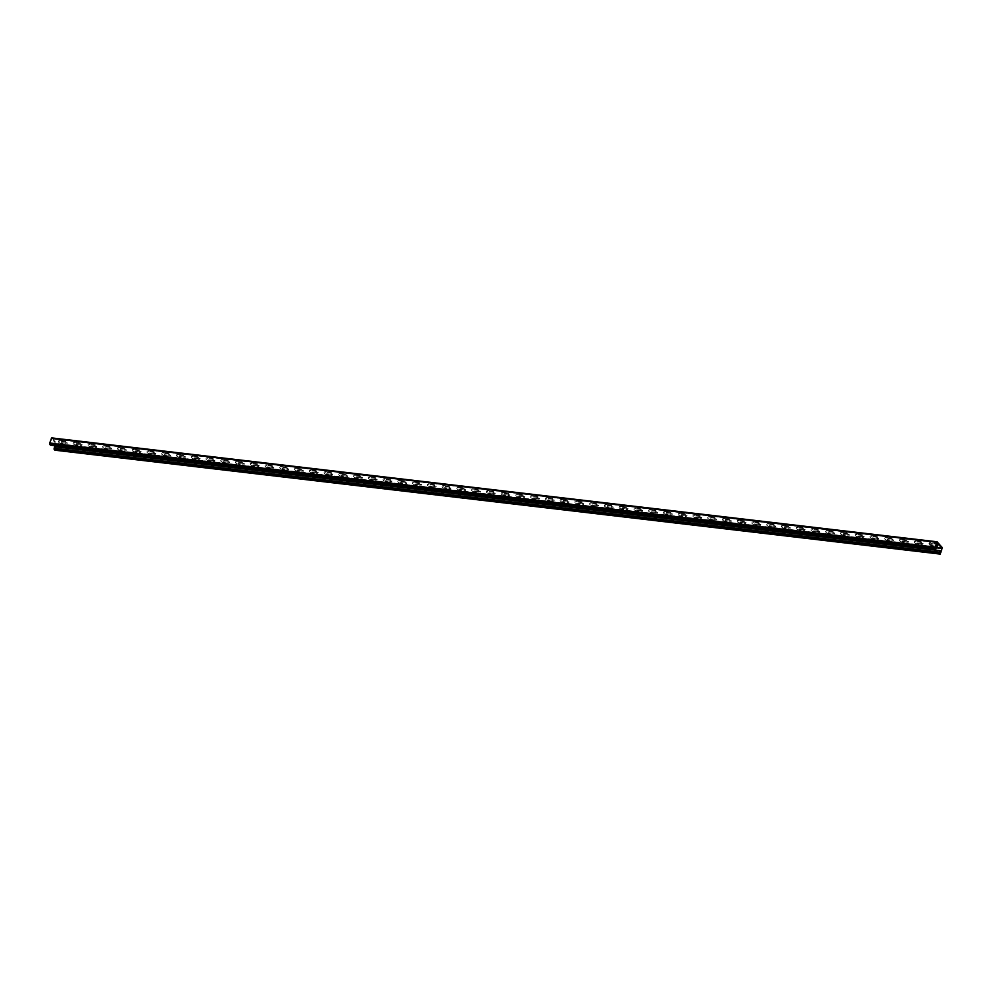 <?xml version="1.0" encoding="UTF-8"?>
<svg xmlns="http://www.w3.org/2000/svg" width="992" height="992" viewBox="0 0 992 992"><rect width="100%" height="100%" fill="white"/><g stroke="black" fill="none" stroke-linecap="round" stroke-linejoin="round"><path stroke-width="0.74" stroke-dasharray="4.96 3.72" d="M64.096 441.018L59.966 440.535A2.406 0.843 -160.7 0 0 58.677 440.845A2.406 0.843 -160.7 0 0 59.607 441.961A2.406 0.843 -160.7 0 0 61.913 442.742L66.055 443.226A2.406 0.843 -160.7 0 0 67.344 442.916A2.406 0.843 -160.7 0 0 66.414 441.8A2.406 0.843 -160.7 0 0 64.096 441.018L63.835 441.775L59.706 441.291A2.406 0.843 -160.7 0 0 58.416 441.601A2.406 0.843 -160.7 0 0 59.334 442.717A2.406 0.843 -160.7 0 0 61.653 443.498L65.782 443.982A2.406 0.843 -160.7 0 0 67.072 443.672A2.406 0.843 -160.7 0 0 66.154 442.556A2.406 0.843 -160.7 0 0 63.835 441.775M78.852 442.754L74.722 442.271A2.406 0.843 -160.7 0 0 73.433 442.581A2.406 0.843 -160.7 0 0 74.363 443.684A2.406 0.843 -160.7 0 0 76.669 444.466L80.798 444.962A2.406 0.843 -160.7 0 0 82.1 444.652A2.406 0.843 -160.7 0 0 81.17 443.536A2.406 0.843 -160.7 0 0 78.852 442.754L78.591 443.511L74.462 443.027A2.406 0.843 -160.7 0 0 73.172 443.337A2.406 0.843 -160.7 0 0 74.09 444.441A2.406 0.843 -160.7 0 0 76.409 445.234L80.538 445.718A2.406 0.843 -160.7 0 0 81.828 445.408A2.406 0.843 -160.7 0 0 80.91 444.292A2.406 0.843 -160.7 0 0 78.591 443.511M93.608 444.478L89.478 443.994A2.406 0.843 -160.7 0 0 88.189 444.304A2.406 0.843 -160.7 0 0 89.119 445.42A2.406 0.843 -160.7 0 0 91.425 446.202L95.554 446.685A2.406 0.843 -160.7 0 0 96.856 446.375A2.406 0.843 -160.7 0 0 95.926 445.272A2.406 0.843 -160.7 0 0 93.608 444.478L93.347 445.247L89.218 444.751A2.406 0.843 -160.7 0 0 87.916 445.061A2.406 0.843 -160.7 0 0 88.846 446.177A2.406 0.843 -160.7 0 0 91.165 446.958L95.294 447.442A2.406 0.843 -160.7 0 0 96.584 447.132A2.406 0.843 -160.7 0 0 95.654 446.028A2.406 0.843 -160.7 0 0 93.347 445.247M108.364 446.214L104.234 445.73A2.406 0.843 -160.7 0 0 102.945 446.04A2.406 0.843 -160.7 0 0 103.875 447.156A2.406 0.843 -160.7 0 0 106.181 447.938L110.31 448.421A2.406 0.843 -160.7 0 0 111.612 448.111A2.406 0.843 -160.7 0 0 110.682 446.995A2.406 0.843 -160.7 0 0 108.364 446.214L108.103 446.97L103.974 446.487A2.406 0.843 -160.7 0 0 102.672 446.797A2.406 0.843 -160.7 0 0 103.602 447.913A2.406 0.843 -160.7 0 0 105.921 448.694L110.05 449.178A2.406 0.843 -160.7 0 0 111.34 448.868A2.406 0.843 -160.7 0 0 110.41 447.752A2.406 0.843 -160.7 0 0 108.103 446.97M123.12 447.95L118.99 447.466A2.406 0.843 -160.7 0 0 117.701 447.764A2.406 0.843 -160.7 0 0 118.631 448.88A2.406 0.843 -160.7 0 0 120.937 449.661L125.066 450.145A2.406 0.843 -160.7 0 0 126.368 449.847A2.406 0.843 -160.7 0 0 125.438 448.731A2.406 0.843 -160.7 0 0 123.12 447.95L122.859 448.706L118.73 448.223A2.406 0.843 -160.7 0 0 117.428 448.533A2.406 0.843 -160.7 0 0 118.358 449.636A2.406 0.843 -160.7 0 0 120.677 450.418L124.806 450.914A2.406 0.843 -160.7 0 0 126.096 450.604A2.406 0.843 -160.7 0 0 125.166 449.488A2.406 0.843 -160.7 0 0 122.859 448.706M137.876 449.674L133.746 449.19A2.406 0.843 -160.7 0 0 132.457 449.5A2.406 0.843 -160.7 0 0 133.387 450.616A2.406 0.843 -160.7 0 0 135.693 451.397L139.822 451.881A2.406 0.843 -160.7 0 0 141.124 451.571A2.406 0.843 -160.7 0 0 140.194 450.455A2.406 0.843 -160.7 0 0 137.876 449.674L137.615 450.43L133.486 449.946A2.406 0.843 -160.7 0 0 132.184 450.256A2.406 0.843 -160.7 0 0 133.114 451.372A2.406 0.843 -160.7 0 0 135.433 452.154L139.562 452.637A2.406 0.843 -160.7 0 0 140.852 452.327A2.406 0.843 -160.7 0 0 139.922 451.224A2.406 0.843 -160.7 0 0 137.615 450.43M152.632 451.41L148.502 450.926A2.406 0.843 -160.7 0 0 147.213 451.236A2.406 0.843 -160.7 0 0 148.13 452.34A2.406 0.843 -160.7 0 0 150.449 453.133L154.578 453.617A2.406 0.843 -160.7 0 0 155.868 453.307A2.406 0.843 -160.7 0 0 154.95 452.191A2.406 0.843 -160.7 0 0 152.632 451.41L152.371 452.166L148.242 451.682A2.406 0.843 -160.7 0 0 146.94 451.992A2.406 0.843 -160.7 0 0 147.87 453.108A2.406 0.843 -160.7 0 0 150.189 453.89L154.318 454.373A2.406 0.843 -160.7 0 0 155.608 454.063A2.406 0.843 -160.7 0 0 154.678 452.947A2.406 0.843 -160.7 0 0 152.371 452.166M167.388 453.146L163.258 452.662A2.406 0.843 -160.7 0 0 161.969 452.96A2.406 0.843 -160.7 0 0 162.886 454.076A2.406 0.843 -160.7 0 0 165.205 454.857L169.334 455.34A2.406 0.843 -160.7 0 0 170.624 455.043A2.406 0.843 -160.7 0 0 169.706 453.927A2.406 0.843 -160.7 0 0 167.388 453.146L167.127 453.902L162.986 453.418A2.406 0.843 -160.7 0 0 161.696 453.716A2.406 0.843 -160.7 0 0 162.626 454.832A2.406 0.843 -160.7 0 0 164.945 455.613L169.074 456.097A2.406 0.843 -160.7 0 0 170.364 455.799A2.406 0.843 -160.7 0 0 169.434 454.683A2.406 0.843 -160.7 0 0 167.127 453.902M182.144 454.869L178.014 454.386A2.406 0.843 -160.7 0 0 176.725 454.696A2.406 0.843 -160.7 0 0 177.642 455.812A2.406 0.843 -160.7 0 0 179.961 456.593L184.09 457.076A2.406 0.843 -160.7 0 0 185.38 456.766A2.406 0.843 -160.7 0 0 184.462 455.65A2.406 0.843 -160.7 0 0 182.144 454.869L181.883 455.626L177.742 455.142A2.406 0.843 -160.7 0 0 176.452 455.452A2.406 0.843 -160.7 0 0 177.382 456.568A2.406 0.843 -160.7 0 0 179.701 457.349L183.83 457.833A2.406 0.843 -160.7 0 0 185.12 457.523A2.406 0.843 -160.7 0 0 184.19 456.407A2.406 0.843 -160.7 0 0 181.883 455.626M196.9 456.605L192.77 456.122A2.406 0.843 -160.7 0 0 191.481 456.432A2.406 0.843 -160.7 0 0 192.398 457.535A2.406 0.843 -160.7 0 0 194.717 458.329L198.846 458.812A2.406 0.843 -160.7 0 0 200.136 458.502A2.406 0.843 -160.7 0 0 199.218 457.386A2.406 0.843 -160.7 0 0 196.9 456.605L196.639 457.362L192.498 456.878A2.406 0.843 -160.7 0 0 191.208 457.188A2.406 0.843 -160.7 0 0 192.138 458.292A2.406 0.843 -160.7 0 0 194.457 459.085L198.586 459.569A2.406 0.843 -160.7 0 0 199.876 459.259A2.406 0.843 -160.7 0 0 198.946 458.143A2.406 0.843 -160.7 0 0 196.639 457.362M211.656 458.341L207.526 457.845A2.406 0.843 -160.7 0 0 206.237 458.155A2.406 0.843 -160.7 0 0 207.154 459.271A2.406 0.843 -160.7 0 0 209.473 460.052L213.602 460.536A2.406 0.843 -160.7 0 0 214.892 460.226A2.406 0.843 -160.7 0 0 213.974 459.122A2.406 0.843 -160.7 0 0 211.656 458.341L211.395 459.098L207.254 458.614A2.406 0.843 -160.7 0 0 205.964 458.912A2.406 0.843 -160.7 0 0 206.894 460.028A2.406 0.843 -160.7 0 0 209.213 460.809L213.342 461.292A2.406 0.843 -160.7 0 0 214.632 460.982A2.406 0.843 -160.7 0 0 213.702 459.879A2.406 0.843 -160.7 0 0 211.395 459.098M226.412 460.065L222.282 459.581A2.406 0.843 -160.7 0 0 220.98 459.891A2.406 0.843 -160.7 0 0 221.91 461.007A2.406 0.843 -160.7 0 0 224.229 461.788L228.358 462.272A2.406 0.843 -160.7 0 0 229.648 461.962A2.406 0.843 -160.7 0 0 228.718 460.846A2.406 0.843 -160.7 0 0 226.412 460.065L226.139 460.821L222.01 460.338A2.406 0.843 -160.7 0 0 220.72 460.648A2.406 0.843 -160.7 0 0 221.65 461.764A2.406 0.843 -160.7 0 0 223.956 462.545L228.098 463.028A2.406 0.843 -160.7 0 0 229.388 462.718A2.406 0.843 -160.7 0 0 228.458 461.602A2.406 0.843 -160.7 0 0 226.139 460.821M241.168 461.801L237.038 461.317A2.406 0.843 -160.7 0 0 235.736 461.627A2.406 0.843 -160.7 0 0 236.666 462.731A2.406 0.843 -160.7 0 0 238.985 463.512L243.114 464.008A2.406 0.843 -160.7 0 0 244.404 463.698A2.406 0.843 -160.7 0 0 243.474 462.582A2.406 0.843 -160.7 0 0 241.168 461.801L240.895 462.557L236.766 462.074A2.406 0.843 -160.7 0 0 235.476 462.384A2.406 0.843 -160.7 0 0 236.406 463.487A2.406 0.843 -160.7 0 0 238.712 464.268L242.854 464.764A2.406 0.843 -160.7 0 0 244.144 464.454A2.406 0.843 -160.7 0 0 243.214 463.338A2.406 0.843 -160.7 0 0 240.895 462.557M255.924 463.524L251.794 463.041A2.406 0.843 -160.7 0 0 250.492 463.351A2.406 0.843 -160.7 0 0 251.422 464.467A2.406 0.843 -160.7 0 0 253.741 465.248L257.87 465.732A2.406 0.843 -160.7 0 0 259.16 465.422A2.406 0.843 -160.7 0 0 258.23 464.318A2.406 0.843 -160.7 0 0 255.924 463.524L255.651 464.293L251.522 463.797A2.406 0.843 -160.7 0 0 250.232 464.107A2.406 0.843 -160.7 0 0 251.162 465.223A2.406 0.843 -160.7 0 0 253.468 466.004L257.61 466.488A2.406 0.843 -160.7 0 0 258.9 466.178A2.406 0.843 -160.7 0 0 257.97 465.074A2.406 0.843 -160.7 0 0 255.651 464.293M270.68 465.26L266.55 464.777A2.406 0.843 -160.7 0 0 265.248 465.087A2.406 0.843 -160.7 0 0 266.178 466.203A2.406 0.843 -160.7 0 0 268.497 466.984L272.626 467.468A2.406 0.843 -160.7 0 0 273.916 467.158A2.406 0.843 -160.7 0 0 272.986 466.042A2.406 0.843 -160.7 0 0 270.68 465.26L270.407 466.017L266.278 465.533A2.406 0.843 -160.7 0 0 264.988 465.843A2.406 0.843 -160.7 0 0 265.918 466.959A2.406 0.843 -160.7 0 0 268.224 467.74L272.366 468.224A2.406 0.843 -160.7 0 0 273.656 467.914A2.406 0.843 -160.7 0 0 272.726 466.798A2.406 0.843 -160.7 0 0 270.407 466.017M285.436 466.996L281.306 466.513A2.406 0.843 -160.7 0 0 280.004 466.81A2.406 0.843 -160.7 0 0 280.934 467.926A2.406 0.843 -160.7 0 0 283.253 468.708L287.382 469.191A2.406 0.843 -160.7 0 0 288.672 468.894A2.406 0.843 -160.7 0 0 287.742 467.778A2.406 0.843 -160.7 0 0 285.436 466.996L285.163 467.753L281.034 467.269A2.406 0.843 -160.7 0 0 279.744 467.579A2.406 0.843 -160.7 0 0 280.674 468.683A2.406 0.843 -160.7 0 0 282.98 469.464L287.11 469.948A2.406 0.843 -160.7 0 0 288.412 469.65A2.406 0.843 -160.7 0 0 287.482 468.534A2.406 0.843 -160.7 0 0 285.163 467.753M300.192 468.72L296.05 468.236A2.406 0.843 -160.7 0 0 294.76 468.546A2.406 0.843 -160.7 0 0 295.69 469.662A2.406 0.843 -160.7 0 0 298.009 470.444L302.138 470.927A2.406 0.843 -160.7 0 0 303.428 470.617A2.406 0.843 -160.7 0 0 302.498 469.501A2.406 0.843 -160.7 0 0 300.192 468.72L299.919 469.476L295.79 468.993A2.406 0.843 -160.7 0 0 294.5 469.303A2.406 0.843 -160.7 0 0 295.43 470.419A2.406 0.843 -160.7 0 0 297.736 471.2L301.866 471.684A2.406 0.843 -160.7 0 0 303.168 471.374A2.406 0.843 -160.7 0 0 302.238 470.27A2.406 0.843 -160.7 0 0 299.919 469.476M314.948 470.456L310.806 469.972A2.406 0.843 -160.7 0 0 309.516 470.282A2.406 0.843 -160.7 0 0 310.446 471.386A2.406 0.843 -160.7 0 0 312.765 472.18L316.894 472.663A2.406 0.843 -160.7 0 0 318.184 472.353A2.406 0.843 -160.7 0 0 317.254 471.237A2.406 0.843 -160.7 0 0 314.948 470.456L314.675 471.212L310.546 470.729A2.406 0.843 -160.7 0 0 309.256 471.039A2.406 0.843 -160.7 0 0 310.186 472.155A2.406 0.843 -160.7 0 0 312.492 472.936L316.622 473.42A2.406 0.843 -160.7 0 0 317.924 473.11A2.406 0.843 -160.7 0 0 316.994 471.994A2.406 0.843 -160.7 0 0 314.675 471.212M329.704 472.192L325.562 471.708A2.406 0.843 -160.7 0 0 324.272 472.006A2.406 0.843 -160.7 0 0 325.202 473.122A2.406 0.843 -160.7 0 0 327.521 473.903L331.65 474.387A2.406 0.843 -160.7 0 0 332.94 474.077A2.406 0.843 -160.7 0 0 332.01 472.973A2.406 0.843 -160.7 0 0 329.704 472.192L329.431 472.948L325.302 472.465A2.406 0.843 -160.7 0 0 324.012 472.762A2.406 0.843 -160.7 0 0 324.942 473.878A2.406 0.843 -160.7 0 0 327.248 474.66L331.378 475.143A2.406 0.843 -160.7 0 0 332.68 474.846A2.406 0.843 -160.7 0 0 331.75 473.73A2.406 0.843 -160.7 0 0 329.431 472.948M344.46 473.916L340.318 473.432A2.406 0.843 -160.7 0 0 339.028 473.742A2.406 0.843 -160.7 0 0 339.958 474.858A2.406 0.843 -160.7 0 0 342.265 475.639L346.406 476.123A2.406 0.843 -160.7 0 0 347.696 475.813A2.406 0.843 -160.7 0 0 346.766 474.697A2.406 0.843 -160.7 0 0 344.46 473.916L344.187 474.672L340.058 474.188A2.406 0.843 -160.7 0 0 338.768 474.498A2.406 0.843 -160.7 0 0 339.698 475.614A2.406 0.843 -160.7 0 0 342.004 476.396L346.134 476.879A2.406 0.843 -160.7 0 0 347.436 476.569A2.406 0.843 -160.7 0 0 346.506 475.453A2.406 0.843 -160.7 0 0 344.187 474.672M359.203 475.652L355.074 475.168A2.406 0.843 -160.7 0 0 353.784 475.478A2.406 0.843 -160.7 0 0 354.714 476.582A2.406 0.843 -160.7 0 0 357.021 477.363L361.162 477.859A2.406 0.843 -160.7 0 0 362.452 477.549A2.406 0.843 -160.7 0 0 361.522 476.433A2.406 0.843 -160.7 0 0 359.203 475.652L358.943 476.408L354.814 475.924A2.406 0.843 -160.7 0 0 353.524 476.234A2.406 0.843 -160.7 0 0 354.442 477.338A2.406 0.843 -160.7 0 0 356.76 478.132L360.89 478.615A2.406 0.843 -160.7 0 0 362.179 478.305A2.406 0.843 -160.7 0 0 361.262 477.189A2.406 0.843 -160.7 0 0 358.943 476.408M373.959 477.388L369.83 476.892A2.406 0.843 -160.7 0 0 368.54 477.202A2.406 0.843 -160.7 0 0 369.47 478.318A2.406 0.843 -160.7 0 0 371.777 479.099L375.918 479.582A2.406 0.843 -160.7 0 0 377.208 479.272A2.406 0.843 -160.7 0 0 376.278 478.169A2.406 0.843 -160.7 0 0 373.959 477.388L373.699 478.144L369.57 477.648A2.406 0.843 -160.7 0 0 368.28 477.958A2.406 0.843 -160.7 0 0 369.198 479.074A2.406 0.843 -160.7 0 0 371.516 479.855L375.646 480.339A2.406 0.843 -160.7 0 0 376.935 480.029A2.406 0.843 -160.7 0 0 376.018 478.925A2.406 0.843 -160.7 0 0 373.699 478.144M388.715 479.111L384.586 478.628A2.406 0.843 -160.7 0 0 383.296 478.938A2.406 0.843 -160.7 0 0 384.226 480.054A2.406 0.843 -160.7 0 0 386.533 480.835L390.674 481.318A2.406 0.843 -160.7 0 0 391.964 481.008A2.406 0.843 -160.7 0 0 391.034 479.892A2.406 0.843 -160.7 0 0 388.715 479.111L388.455 479.868L384.326 479.384A2.406 0.843 -160.7 0 0 383.036 479.694A2.406 0.843 -160.7 0 0 383.954 480.81A2.406 0.843 -160.7 0 0 386.272 481.591L390.402 482.075A2.406 0.843 -160.7 0 0 391.691 481.765A2.406 0.843 -160.7 0 0 390.774 480.649A2.406 0.843 -160.7 0 0 388.455 479.868M403.471 480.847L399.342 480.364A2.406 0.843 -160.7 0 0 398.052 480.674A2.406 0.843 -160.7 0 0 398.982 481.777A2.406 0.843 -160.7 0 0 401.289 482.558L405.418 483.042A2.406 0.843 -160.7 0 0 406.72 482.744A2.406 0.843 -160.7 0 0 405.79 481.628A2.406 0.843 -160.7 0 0 403.471 480.847L403.211 481.604L399.082 481.12A2.406 0.843 -160.7 0 0 397.792 481.43A2.406 0.843 -160.7 0 0 398.71 482.534A2.406 0.843 -160.7 0 0 401.028 483.315L405.158 483.811A2.406 0.843 -160.7 0 0 406.447 483.501A2.406 0.843 -160.7 0 0 405.53 482.385A2.406 0.843 -160.7 0 0 403.211 481.604M418.227 482.571L414.098 482.087A2.406 0.843 -160.7 0 0 412.808 482.397A2.406 0.843 -160.7 0 0 413.738 483.513A2.406 0.843 -160.7 0 0 416.045 484.294L420.174 484.778A2.406 0.843 -160.7 0 0 421.476 484.468A2.406 0.843 -160.7 0 0 420.546 483.364A2.406 0.843 -160.7 0 0 418.227 482.571L417.967 483.327L413.838 482.844A2.406 0.843 -160.7 0 0 412.536 483.154A2.406 0.843 -160.7 0 0 413.466 484.27A2.406 0.843 -160.7 0 0 415.784 485.051L419.914 485.534A2.406 0.843 -160.7 0 0 421.203 485.224A2.406 0.843 -160.7 0 0 420.273 484.121A2.406 0.843 -160.7 0 0 417.967 483.327M432.983 484.307L428.854 483.823A2.406 0.843 -160.7 0 0 427.564 484.133A2.406 0.843 -160.7 0 0 428.494 485.249A2.406 0.843 -160.7 0 0 430.801 486.03L434.93 486.514A2.406 0.843 -160.7 0 0 436.232 486.204A2.406 0.843 -160.7 0 0 435.302 485.088A2.406 0.843 -160.7 0 0 432.983 484.307L432.723 485.063L428.594 484.58A2.406 0.843 -160.7 0 0 427.292 484.89A2.406 0.843 -160.7 0 0 428.222 486.006A2.406 0.843 -160.7 0 0 430.54 486.787L434.67 487.27A2.406 0.843 -160.7 0 0 435.959 486.96A2.406 0.843 -160.7 0 0 435.029 485.844A2.406 0.843 -160.7 0 0 432.723 485.063M447.739 486.043L443.61 485.559A2.406 0.843 -160.7 0 0 442.32 485.857A2.406 0.843 -160.7 0 0 443.25 486.973A2.406 0.843 -160.7 0 0 445.557 487.754L449.686 488.238A2.406 0.843 -160.7 0 0 450.988 487.94A2.406 0.843 -160.7 0 0 450.058 486.824A2.406 0.843 -160.7 0 0 447.739 486.043L447.479 486.799L443.35 486.316A2.406 0.843 -160.7 0 0 442.048 486.613A2.406 0.843 -160.7 0 0 442.978 487.729A2.406 0.843 -160.7 0 0 445.296 488.51L449.426 488.994A2.406 0.843 -160.7 0 0 450.715 488.696A2.406 0.843 -160.7 0 0 449.785 487.58A2.406 0.843 -160.7 0 0 447.479 486.799M462.495 487.766L458.366 487.283A2.406 0.843 -160.7 0 0 457.076 487.593A2.406 0.843 -160.7 0 0 458.006 488.709A2.406 0.843 -160.7 0 0 460.313 489.49L464.442 489.974A2.406 0.843 -160.7 0 0 465.744 489.664A2.406 0.843 -160.7 0 0 464.814 488.548A2.406 0.843 -160.7 0 0 462.495 487.766L462.235 488.523L458.106 488.039A2.406 0.843 -160.7 0 0 456.804 488.349A2.406 0.843 -160.7 0 0 457.734 489.465A2.406 0.843 -160.7 0 0 460.052 490.246L464.182 490.73A2.406 0.843 -160.7 0 0 465.471 490.42A2.406 0.843 -160.7 0 0 464.541 489.304A2.406 0.843 -160.7 0 0 462.235 488.523M477.251 489.502L473.122 489.019A2.406 0.843 -160.7 0 0 471.832 489.329A2.406 0.843 -160.7 0 0 472.75 490.432A2.406 0.843 -160.7 0 0 475.069 491.226L479.198 491.71A2.406 0.843 -160.7 0 0 480.488 491.4A2.406 0.843 -160.7 0 0 479.57 490.284A2.406 0.843 -160.7 0 0 477.251 489.502L476.991 490.259L472.862 489.775A2.406 0.843 -160.7 0 0 471.56 490.085A2.406 0.843 -160.7 0 0 472.49 491.189A2.406 0.843 -160.7 0 0 474.808 491.982L478.938 492.466A2.406 0.843 -160.7 0 0 480.227 492.156A2.406 0.843 -160.7 0 0 479.297 491.04A2.406 0.843 -160.7 0 0 476.991 490.259M492.007 491.238L487.878 490.742A2.406 0.843 -160.7 0 0 486.588 491.052A2.406 0.843 -160.7 0 0 487.506 492.168A2.406 0.843 -160.7 0 0 489.825 492.95L493.954 493.433A2.406 0.843 -160.7 0 0 495.244 493.123A2.406 0.843 -160.7 0 0 494.326 492.02A2.406 0.843 -160.7 0 0 492.007 491.238L491.747 491.995L487.605 491.511A2.406 0.843 -160.7 0 0 486.316 491.809A2.406 0.843 -160.7 0 0 487.246 492.925A2.406 0.843 -160.7 0 0 489.564 493.706L493.694 494.19A2.406 0.843 -160.7 0 0 494.983 493.892A2.406 0.843 -160.7 0 0 494.053 492.776A2.406 0.843 -160.7 0 0 491.747 491.995M506.763 492.962L502.634 492.478A2.406 0.843 -160.7 0 0 501.344 492.788A2.406 0.843 -160.7 0 0 502.262 493.904A2.406 0.843 -160.7 0 0 504.581 494.686L508.71 495.169A2.406 0.843 -160.7 0 0 510 494.859A2.406 0.843 -160.7 0 0 509.082 493.743A2.406 0.843 -160.7 0 0 506.763 492.962L506.503 493.718L502.361 493.235A2.406 0.843 -160.7 0 0 501.072 493.545A2.406 0.843 -160.7 0 0 502.002 494.661A2.406 0.843 -160.7 0 0 504.32 495.442L508.45 495.926A2.406 0.843 -160.7 0 0 509.739 495.616A2.406 0.843 -160.7 0 0 508.809 494.5A2.406 0.843 -160.7 0 0 506.503 493.718M521.519 494.698L517.39 494.214A2.406 0.843 -160.7 0 0 516.1 494.524A2.406 0.843 -160.7 0 0 517.018 495.628A2.406 0.843 -160.7 0 0 519.337 496.409L523.466 496.905A2.406 0.843 -160.7 0 0 524.756 496.595A2.406 0.843 -160.7 0 0 523.838 495.479A2.406 0.843 -160.7 0 0 521.519 494.698L521.259 495.454L517.117 494.971A2.406 0.843 -160.7 0 0 515.828 495.281A2.406 0.843 -160.7 0 0 516.758 496.384A2.406 0.843 -160.7 0 0 519.076 497.178L523.206 497.662A2.406 0.843 -160.7 0 0 524.495 497.352A2.406 0.843 -160.7 0 0 523.565 496.236A2.406 0.843 -160.7 0 0 521.259 495.454M536.275 496.422L532.146 495.938A2.406 0.843 -160.7 0 0 530.856 496.248A2.406 0.843 -160.7 0 0 531.774 497.364A2.406 0.843 -160.7 0 0 534.093 498.145L538.222 498.629A2.406 0.843 -160.7 0 0 539.512 498.319A2.406 0.843 -160.7 0 0 538.594 497.215A2.406 0.843 -160.7 0 0 536.275 496.422L536.015 497.19L531.873 496.694A2.406 0.843 -160.7 0 0 530.584 497.004A2.406 0.843 -160.7 0 0 531.514 498.12A2.406 0.843 -160.7 0 0 533.832 498.902L537.962 499.385A2.406 0.843 -160.7 0 0 539.251 499.075A2.406 0.843 -160.7 0 0 538.321 497.972A2.406 0.843 -160.7 0 0 536.015 497.19M551.031 498.158L546.902 497.674A2.406 0.843 -160.7 0 0 545.6 497.984A2.406 0.843 -160.7 0 0 546.53 499.1A2.406 0.843 -160.7 0 0 548.849 499.881L552.978 500.365A2.406 0.843 -160.7 0 0 554.268 500.055A2.406 0.843 -160.7 0 0 553.338 498.939A2.406 0.843 -160.7 0 0 551.031 498.158L550.758 498.914L546.629 498.43A2.406 0.843 -160.7 0 0 545.34 498.74A2.406 0.843 -160.7 0 0 546.27 499.856A2.406 0.843 -160.7 0 0 548.576 500.638L552.718 501.121A2.406 0.843 -160.7 0 0 554.007 500.811A2.406 0.843 -160.7 0 0 553.077 499.695A2.406 0.843 -160.7 0 0 550.758 498.914M565.787 499.894L561.658 499.41A2.406 0.843 -160.7 0 0 560.356 499.708A2.406 0.843 -160.7 0 0 561.286 500.824A2.406 0.843 -160.7 0 0 563.605 501.605L567.734 502.088A2.406 0.843 -160.7 0 0 569.024 501.791A2.406 0.843 -160.7 0 0 568.094 500.675A2.406 0.843 -160.7 0 0 565.787 499.894L565.514 500.65L561.385 500.166A2.406 0.843 -160.7 0 0 560.096 500.476A2.406 0.843 -160.7 0 0 561.026 501.58A2.406 0.843 -160.7 0 0 563.332 502.361L567.474 502.857A2.406 0.843 -160.7 0 0 568.763 502.547A2.406 0.843 -160.7 0 0 567.833 501.431A2.406 0.843 -160.7 0 0 565.514 500.65M580.543 501.617L576.414 501.134A2.406 0.843 -160.7 0 0 575.112 501.444A2.406 0.843 -160.7 0 0 576.042 502.56A2.406 0.843 -160.7 0 0 578.361 503.341L582.49 503.824A2.406 0.843 -160.7 0 0 583.78 503.514A2.406 0.843 -160.7 0 0 582.85 502.398A2.406 0.843 -160.7 0 0 580.543 501.617L580.27 502.374L576.141 501.89A2.406 0.843 -160.7 0 0 574.852 502.2A2.406 0.843 -160.7 0 0 575.782 503.316A2.406 0.843 -160.7 0 0 578.088 504.097L582.23 504.581A2.406 0.843 -160.7 0 0 583.519 504.271A2.406 0.843 -160.7 0 0 582.589 503.167A2.406 0.843 -160.7 0 0 580.27 502.374M595.299 503.353L591.17 502.87A2.406 0.843 -160.7 0 0 589.868 503.18A2.406 0.843 -160.7 0 0 590.798 504.283A2.406 0.843 -160.7 0 0 593.117 505.077L597.246 505.56A2.406 0.843 -160.7 0 0 598.536 505.25A2.406 0.843 -160.7 0 0 597.606 504.134A2.406 0.843 -160.7 0 0 595.299 503.353L595.026 504.11L590.897 503.626A2.406 0.843 -160.7 0 0 589.608 503.936A2.406 0.843 -160.7 0 0 590.538 505.052A2.406 0.843 -160.7 0 0 592.844 505.833L596.986 506.317A2.406 0.843 -160.7 0 0 598.275 506.007A2.406 0.843 -160.7 0 0 597.345 504.891A2.406 0.843 -160.7 0 0 595.026 504.11M610.055 505.089L605.914 504.606A2.406 0.843 -160.7 0 0 604.624 504.903A2.406 0.843 -160.7 0 0 605.554 506.019A2.406 0.843 -160.7 0 0 607.873 506.8L612.002 507.284A2.406 0.843 -160.7 0 0 613.292 506.974A2.406 0.843 -160.7 0 0 612.362 505.87A2.406 0.843 -160.7 0 0 610.055 505.089L609.782 505.846L605.653 505.362A2.406 0.843 -160.7 0 0 604.364 505.66A2.406 0.843 -160.7 0 0 605.294 506.776A2.406 0.843 -160.7 0 0 607.6 507.557L611.729 508.04A2.406 0.843 -160.7 0 0 613.031 507.743A2.406 0.843 -160.7 0 0 612.101 506.627A2.406 0.843 -160.7 0 0 609.782 505.846M624.811 506.813L620.67 506.329A2.406 0.843 -160.7 0 0 619.38 506.639A2.406 0.843 -160.7 0 0 620.31 507.755A2.406 0.843 -160.7 0 0 622.629 508.536L626.758 509.02A2.406 0.843 -160.7 0 0 628.048 508.71A2.406 0.843 -160.7 0 0 627.118 507.594A2.406 0.843 -160.7 0 0 624.811 506.813L624.538 507.569L620.409 507.086A2.406 0.843 -160.7 0 0 619.12 507.396A2.406 0.843 -160.7 0 0 620.05 508.512A2.406 0.843 -160.7 0 0 622.356 509.293L626.485 509.776A2.406 0.843 -160.7 0 0 627.787 509.466A2.406 0.843 -160.7 0 0 626.857 508.35A2.406 0.843 -160.7 0 0 624.538 507.569M639.567 508.549L635.426 508.065A2.406 0.843 -160.7 0 0 634.136 508.375A2.406 0.843 -160.7 0 0 635.066 509.479A2.406 0.843 -160.7 0 0 637.385 510.272L641.514 510.756A2.406 0.843 -160.7 0 0 642.804 510.446A2.406 0.843 -160.7 0 0 641.874 509.33A2.406 0.843 -160.7 0 0 639.567 508.549L639.294 509.305L635.165 508.822A2.406 0.843 -160.7 0 0 633.876 509.132A2.406 0.843 -160.7 0 0 634.806 510.235A2.406 0.843 -160.7 0 0 637.112 511.029L641.241 511.512A2.406 0.843 -160.7 0 0 642.543 511.202A2.406 0.843 -160.7 0 0 641.613 510.086A2.406 0.843 -160.7 0 0 639.294 509.305M654.323 510.285L650.182 509.789A2.406 0.843 -160.7 0 0 648.892 510.099A2.406 0.843 -160.7 0 0 649.822 511.215A2.406 0.843 -160.7 0 0 652.141 511.996L656.27 512.48A2.406 0.843 -160.7 0 0 657.56 512.17A2.406 0.843 -160.7 0 0 656.63 511.066A2.406 0.843 -160.7 0 0 654.323 510.285L654.05 511.041L649.921 510.558A2.406 0.843 -160.7 0 0 648.632 510.855A2.406 0.843 -160.7 0 0 649.562 511.971A2.406 0.843 -160.7 0 0 651.868 512.752L655.997 513.236A2.406 0.843 -160.7 0 0 657.299 512.926A2.406 0.843 -160.7 0 0 656.369 511.822A2.406 0.843 -160.7 0 0 654.05 511.041M669.079 512.008L664.938 511.525A2.406 0.843 -160.7 0 0 663.648 511.835A2.406 0.843 -160.7 0 0 664.578 512.951A2.406 0.843 -160.7 0 0 666.884 513.732L671.026 514.216A2.406 0.843 -160.7 0 0 672.316 513.906A2.406 0.843 -160.7 0 0 671.386 512.79A2.406 0.843 -160.7 0 0 669.079 512.008L668.806 512.765L664.677 512.281A2.406 0.843 -160.7 0 0 663.388 512.591A2.406 0.843 -160.7 0 0 664.305 513.707A2.406 0.843 -160.7 0 0 666.624 514.488L670.753 514.972A2.406 0.843 -160.7 0 0 672.043 514.662A2.406 0.843 -160.7 0 0 671.125 513.546A2.406 0.843 -160.7 0 0 668.806 512.765M683.823 513.744L679.694 513.261A2.406 0.843 -160.7 0 0 678.404 513.571A2.406 0.843 -160.7 0 0 679.334 514.674A2.406 0.843 -160.7 0 0 681.64 515.456L685.782 515.952A2.406 0.843 -160.7 0 0 687.072 515.642A2.406 0.843 -160.7 0 0 686.142 514.526A2.406 0.843 -160.7 0 0 683.823 513.744L683.562 514.501L679.433 514.017A2.406 0.843 -160.7 0 0 678.144 514.327A2.406 0.843 -160.7 0 0 679.061 515.431A2.406 0.843 -160.7 0 0 681.38 516.212L685.509 516.708A2.406 0.843 -160.7 0 0 686.799 516.398A2.406 0.843 -160.7 0 0 685.881 515.282A2.406 0.843 -160.7 0 0 683.562 514.501M698.579 515.468L694.45 514.984A2.406 0.843 -160.7 0 0 693.16 515.294A2.406 0.843 -160.7 0 0 694.09 516.41A2.406 0.843 -160.7 0 0 696.396 517.192L700.538 517.675A2.406 0.843 -160.7 0 0 701.828 517.365A2.406 0.843 -160.7 0 0 700.898 516.262A2.406 0.843 -160.7 0 0 698.579 515.468L698.318 516.224L694.189 515.741A2.406 0.843 -160.7 0 0 692.9 516.051A2.406 0.843 -160.7 0 0 693.817 517.167A2.406 0.843 -160.7 0 0 696.136 517.948L700.265 518.432A2.406 0.843 -160.7 0 0 701.555 518.122A2.406 0.843 -160.7 0 0 700.637 517.018A2.406 0.843 -160.7 0 0 698.318 516.224M713.335 517.204L709.206 516.72A2.406 0.843 -160.7 0 0 707.916 517.03A2.406 0.843 -160.7 0 0 708.846 518.146A2.406 0.843 -160.7 0 0 711.152 518.928L715.294 519.411A2.406 0.843 -160.7 0 0 716.584 519.101A2.406 0.843 -160.7 0 0 715.654 517.985A2.406 0.843 -160.7 0 0 713.335 517.204L713.074 517.96L708.945 517.477A2.406 0.843 -160.7 0 0 707.656 517.787A2.406 0.843 -160.7 0 0 708.573 518.903A2.406 0.843 -160.7 0 0 710.892 519.684L715.021 520.168A2.406 0.843 -160.7 0 0 716.311 519.858A2.406 0.843 -160.7 0 0 715.393 518.742A2.406 0.843 -160.7 0 0 713.074 517.96M728.091 518.94L723.962 518.456A2.406 0.843 -160.7 0 0 722.672 518.754A2.406 0.843 -160.7 0 0 723.602 519.87A2.406 0.843 -160.7 0 0 725.908 520.651L730.038 521.135A2.406 0.843 -160.7 0 0 731.34 520.837A2.406 0.843 -160.7 0 0 730.41 519.721A2.406 0.843 -160.7 0 0 728.091 518.94L727.83 519.696L723.701 519.213A2.406 0.843 -160.7 0 0 722.412 519.523A2.406 0.843 -160.7 0 0 723.329 520.626A2.406 0.843 -160.7 0 0 725.648 521.408L729.777 521.891A2.406 0.843 -160.7 0 0 731.067 521.594A2.406 0.843 -160.7 0 0 730.149 520.478A2.406 0.843 -160.7 0 0 727.83 519.696M742.847 520.664L738.718 520.18A2.406 0.843 -160.7 0 0 737.428 520.49A2.406 0.843 -160.7 0 0 738.358 521.606A2.406 0.843 -160.7 0 0 740.664 522.387L744.794 522.871A2.406 0.843 -160.7 0 0 746.096 522.561A2.406 0.843 -160.7 0 0 745.166 521.445A2.406 0.843 -160.7 0 0 742.847 520.664L742.586 521.42L738.457 520.936A2.406 0.843 -160.7 0 0 737.155 521.246A2.406 0.843 -160.7 0 0 738.085 522.362A2.406 0.843 -160.7 0 0 740.404 523.144L744.533 523.627A2.406 0.843 -160.7 0 0 745.823 523.317A2.406 0.843 -160.7 0 0 744.893 522.214A2.406 0.843 -160.7 0 0 742.586 521.42M757.603 522.4L753.474 521.916A2.406 0.843 -160.7 0 0 752.184 522.226A2.406 0.843 -160.7 0 0 753.114 523.33A2.406 0.843 -160.7 0 0 755.42 524.123L759.55 524.607A2.406 0.843 -160.7 0 0 760.852 524.297A2.406 0.843 -160.7 0 0 759.922 523.181A2.406 0.843 -160.7 0 0 757.603 522.4L757.342 523.156L753.213 522.672A2.406 0.843 -160.7 0 0 751.911 522.982A2.406 0.843 -160.7 0 0 752.841 524.098A2.406 0.843 -160.7 0 0 755.16 524.88L759.289 525.363A2.406 0.843 -160.7 0 0 760.579 525.053A2.406 0.843 -160.7 0 0 759.649 523.937A2.406 0.843 -160.7 0 0 757.342 523.156M772.359 524.136L768.23 523.652A2.406 0.843 -160.7 0 0 766.94 523.95A2.406 0.843 -160.7 0 0 767.87 525.066A2.406 0.843 -160.7 0 0 770.176 525.847L774.306 526.33A2.406 0.843 -160.7 0 0 775.608 526.02A2.406 0.843 -160.7 0 0 774.678 524.917A2.406 0.843 -160.7 0 0 772.359 524.136L772.098 524.892L767.969 524.408A2.406 0.843 -160.7 0 0 766.667 524.706A2.406 0.843 -160.7 0 0 767.597 525.822A2.406 0.843 -160.7 0 0 769.916 526.603L774.045 527.087A2.406 0.843 -160.7 0 0 775.335 526.789A2.406 0.843 -160.7 0 0 774.405 525.673A2.406 0.843 -160.7 0 0 772.098 524.892M787.115 525.859L782.986 525.376A2.406 0.843 -160.7 0 0 781.696 525.686A2.406 0.843 -160.7 0 0 782.626 526.802A2.406 0.843 -160.7 0 0 784.932 527.583L789.062 528.066A2.406 0.843 -160.7 0 0 790.364 527.756A2.406 0.843 -160.7 0 0 789.434 526.64A2.406 0.843 -160.7 0 0 787.115 525.859L786.854 526.616L782.725 526.132A2.406 0.843 -160.7 0 0 781.423 526.442A2.406 0.843 -160.7 0 0 782.353 527.558A2.406 0.843 -160.7 0 0 784.672 528.339L788.801 528.823A2.406 0.843 -160.7 0 0 790.091 528.513A2.406 0.843 -160.7 0 0 789.161 527.397A2.406 0.843 -160.7 0 0 786.854 526.616M801.871 527.595L797.742 527.112A2.406 0.843 -160.7 0 0 796.452 527.422A2.406 0.843 -160.7 0 0 797.37 528.525A2.406 0.843 -160.7 0 0 799.688 529.306L803.818 529.802A2.406 0.843 -160.7 0 0 805.107 529.492A2.406 0.843 -160.7 0 0 804.19 528.376A2.406 0.843 -160.7 0 0 801.871 527.595L801.61 528.352L797.481 527.868A2.406 0.843 -160.7 0 0 796.179 528.178A2.406 0.843 -160.7 0 0 797.109 529.282A2.406 0.843 -160.7 0 0 799.428 530.075L803.557 530.559A2.406 0.843 -160.7 0 0 804.847 530.249A2.406 0.843 -160.7 0 0 803.917 529.133A2.406 0.843 -160.7 0 0 801.61 528.352M816.627 529.319L812.498 528.835A2.406 0.843 -160.7 0 0 811.208 529.145A2.406 0.843 -160.7 0 0 812.126 530.261A2.406 0.843 -160.7 0 0 814.444 531.042L818.574 531.526A2.406 0.843 -160.7 0 0 819.863 531.216A2.406 0.843 -160.7 0 0 818.946 530.112A2.406 0.843 -160.7 0 0 816.627 529.319L816.366 530.088L812.225 529.592A2.406 0.843 -160.7 0 0 810.935 529.902A2.406 0.843 -160.7 0 0 811.865 531.018A2.406 0.843 -160.7 0 0 814.184 531.799L818.313 532.282A2.406 0.843 -160.7 0 0 819.603 531.972A2.406 0.843 -160.7 0 0 818.673 530.869A2.406 0.843 -160.7 0 0 816.366 530.088M831.383 531.055L827.254 530.571A2.406 0.843 -160.7 0 0 825.964 530.881A2.406 0.843 -160.7 0 0 826.882 531.997A2.406 0.843 -160.7 0 0 829.2 532.778L833.33 533.262A2.406 0.843 -160.7 0 0 834.619 532.952A2.406 0.843 -160.7 0 0 833.702 531.836A2.406 0.843 -160.7 0 0 831.383 531.055L831.122 531.811L826.981 531.328A2.406 0.843 -160.7 0 0 825.691 531.638A2.406 0.843 -160.7 0 0 826.621 532.754A2.406 0.843 -160.7 0 0 828.94 533.535L833.069 534.018A2.406 0.843 -160.7 0 0 834.359 533.708A2.406 0.843 -160.7 0 0 833.429 532.592A2.406 0.843 -160.7 0 0 831.122 531.811M846.139 532.791L842.01 532.307A2.406 0.843 -160.7 0 0 840.72 532.617A2.406 0.843 -160.7 0 0 841.638 533.721A2.406 0.843 -160.7 0 0 843.956 534.502L848.086 534.986A2.406 0.843 -160.7 0 0 849.375 534.688A2.406 0.843 -160.7 0 0 848.458 533.572A2.406 0.843 -160.7 0 0 846.139 532.791L845.878 533.547L841.737 533.064A2.406 0.843 -160.7 0 0 840.447 533.374A2.406 0.843 -160.7 0 0 841.377 534.477A2.406 0.843 -160.7 0 0 843.696 535.258L847.825 535.754A2.406 0.843 -160.7 0 0 849.115 535.444A2.406 0.843 -160.7 0 0 848.185 534.328A2.406 0.843 -160.7 0 0 845.878 533.547M860.895 534.514L856.766 534.031A2.406 0.843 -160.7 0 0 855.476 534.341A2.406 0.843 -160.7 0 0 856.394 535.457A2.406 0.843 -160.7 0 0 858.712 536.238L862.842 536.722A2.406 0.843 -160.7 0 0 864.131 536.412A2.406 0.843 -160.7 0 0 863.214 535.308A2.406 0.843 -160.7 0 0 860.895 534.514L860.634 535.271L856.493 534.787A2.406 0.843 -160.7 0 0 855.203 535.097A2.406 0.843 -160.7 0 0 856.133 536.213A2.406 0.843 -160.7 0 0 858.44 536.994L862.581 537.478A2.406 0.843 -160.7 0 0 863.871 537.168A2.406 0.843 -160.7 0 0 862.941 536.064A2.406 0.843 -160.7 0 0 860.634 535.271M875.651 536.25L871.522 535.767A2.406 0.843 -160.7 0 0 870.22 536.077A2.406 0.843 -160.7 0 0 871.15 537.193A2.406 0.843 -160.7 0 0 873.468 537.974L877.598 538.458A2.406 0.843 -160.7 0 0 878.887 538.148A2.406 0.843 -160.7 0 0 877.957 537.032A2.406 0.843 -160.7 0 0 875.651 536.25L875.378 537.007L871.249 536.523A2.406 0.843 -160.7 0 0 869.959 536.833A2.406 0.843 -160.7 0 0 870.889 537.949A2.406 0.843 -160.7 0 0 873.196 538.73L877.337 539.214A2.406 0.843 -160.7 0 0 878.627 538.904A2.406 0.843 -160.7 0 0 877.697 537.788A2.406 0.843 -160.7 0 0 875.378 537.007M890.407 537.986L886.278 537.503A2.406 0.843 -160.7 0 0 884.976 537.8A2.406 0.843 -160.7 0 0 885.906 538.916A2.406 0.843 -160.7 0 0 888.224 539.698L892.354 540.181A2.406 0.843 -160.7 0 0 893.643 539.884A2.406 0.843 -160.7 0 0 892.713 538.768A2.406 0.843 -160.7 0 0 890.407 537.986L890.134 538.743L886.005 538.259A2.406 0.843 -160.7 0 0 884.715 538.557A2.406 0.843 -160.7 0 0 885.645 539.673A2.406 0.843 -160.7 0 0 887.952 540.454L892.093 540.938A2.406 0.843 -160.7 0 0 893.383 540.64A2.406 0.843 -160.7 0 0 892.453 539.524A2.406 0.843 -160.7 0 0 890.134 538.743M905.163 539.71L901.034 539.226A2.406 0.843 -160.7 0 0 899.732 539.536A2.406 0.843 -160.7 0 0 900.662 540.652A2.406 0.843 -160.7 0 0 902.98 541.434L907.11 541.917A2.406 0.843 -160.7 0 0 908.399 541.607A2.406 0.843 -160.7 0 0 907.469 540.491A2.406 0.843 -160.7 0 0 905.163 539.71L904.89 540.466L900.761 539.983A2.406 0.843 -160.7 0 0 899.471 540.293A2.406 0.843 -160.7 0 0 900.401 541.409A2.406 0.843 -160.7 0 0 902.708 542.19L906.849 542.674A2.406 0.843 -160.7 0 0 908.139 542.364A2.406 0.843 -160.7 0 0 907.209 541.248A2.406 0.843 -160.7 0 0 904.89 540.466M919.919 541.446L915.79 540.962A2.406 0.843 -160.7 0 0 914.488 541.272A2.406 0.843 -160.7 0 0 915.418 542.376A2.406 0.843 -160.7 0 0 917.736 543.17L921.866 543.653A2.406 0.843 -160.7 0 0 923.155 543.343A2.406 0.843 -160.7 0 0 922.225 542.227A2.406 0.843 -160.7 0 0 919.919 541.446L919.646 542.202L915.517 541.719A2.406 0.843 -160.7 0 0 914.227 542.029A2.406 0.843 -160.7 0 0 915.157 543.132A2.406 0.843 -160.7 0 0 917.464 543.926L921.605 544.41A2.406 0.843 -160.7 0 0 922.895 544.1A2.406 0.843 -160.7 0 0 921.965 542.984A2.406 0.843 -160.7 0 0 919.646 542.202M937.514 545.352A2.406 0.843 -160.7 0 0 937.911 545.067A2.406 0.843 -160.7 0 0 936.981 543.963A2.406 0.843 -160.7 0 0 934.675 543.182L930.533 542.686A2.406 0.843 -160.7 0 0 929.244 542.996A2.406 0.843 -160.7 0 0 930.174 544.112A2.406 0.843 -160.7 0 0 932.492 544.893L936.039 545.315M51.906 438.005L56.99 443.746L55.106 450.145M54.585 446.735L940.255 551.019M54.932 447.132L54.399 448.644L939.734 552.532M54.399 448.644L55.031 449.351L940.354 553.238M56.259 445.842L56.73 444.503L936.547 547.745M55.031 449.351L55.887 446.884M936.324 544.509A2.406 0.843 -160.7 0 0 934.402 543.938L930.273 543.455A2.406 0.843 -160.7 0 0 928.983 543.752A2.406 0.843 -160.7 0 0 929.913 544.868A2.406 0.843 -160.7 0 0 932.22 545.65L935.778 546.071M56.73 444.503L51.646 438.762L936.969 542.649M51.646 438.762L49.947 443.61L935.27 547.497M49.947 443.61L50.58 444.317L935.902 548.204M50.58 444.317L51.1 442.804L935.592 546.592M51.1 442.804L936.783 547.076M51.448 443.188L50.654 445.11M56.99 443.746L942.313 547.634M57.077 444.9L942.4 548.787M55.378 449.748L940.701 553.635M50.927 444.714L936.25 548.601M930.533 542.686L930.273 543.455M932.492 544.893L932.22 545.65M934.675 543.182L934.402 543.938M915.79 540.962L915.517 541.719M917.736 543.17L917.464 543.926M921.866 543.653L921.605 544.41M901.034 539.226L900.761 539.983M902.98 541.434L902.708 542.19M907.11 541.917L906.849 542.674M886.278 537.503L886.005 538.259M888.224 539.698L887.952 540.454M892.354 540.181L892.093 540.938M871.522 535.767L871.249 536.523M873.468 537.974L873.196 538.73M877.598 538.458L877.337 539.214M856.766 534.031L856.493 534.787M858.712 536.238L858.44 536.994M862.842 536.722L862.581 537.478M842.01 532.307L841.737 533.064M843.956 534.502L843.696 535.258M848.086 534.986L847.825 535.754M827.254 530.571L826.981 531.328M829.2 532.778L828.94 533.535M833.33 533.262L833.069 534.018M812.498 528.835L812.225 529.592M814.444 531.042L814.184 531.799M818.574 531.526L818.313 532.282M797.742 527.112L797.481 527.868M799.688 529.306L799.428 530.075M803.818 529.802L803.557 530.559M782.986 525.376L782.725 526.132M784.932 527.583L784.672 528.339M789.062 528.066L788.801 528.823M768.23 523.652L767.969 524.408M770.176 525.847L769.916 526.603M774.306 526.33L774.045 527.087M753.474 521.916L753.213 522.672M755.42 524.123L755.16 524.88M759.55 524.607L759.289 525.363M738.718 520.18L738.457 520.936M740.664 522.387L740.404 523.144M744.794 522.871L744.533 523.627M723.962 518.456L723.701 519.213M725.908 520.651L725.648 521.408M730.038 521.135L729.777 521.891M709.206 516.72L708.945 517.477M711.152 518.928L710.892 519.684M715.294 519.411L715.021 520.168M694.45 514.984L694.189 515.741M696.396 517.192L696.136 517.948M700.538 517.675L700.265 518.432M679.694 513.261L679.433 514.017M681.64 515.456L681.38 516.212M685.782 515.952L685.509 516.708M664.938 511.525L664.677 512.281M666.884 513.732L666.624 514.488M671.026 514.216L670.753 514.972M650.182 509.789L649.921 510.558M652.141 511.996L651.868 512.752M656.27 512.48L655.997 513.236M635.426 508.065L635.165 508.822M637.385 510.272L637.112 511.029M641.514 510.756L641.241 511.512M620.67 506.329L620.409 507.086M622.629 508.536L622.356 509.293M626.758 509.02L626.485 509.776M605.914 504.606L605.653 505.362M607.873 506.8L607.6 507.557M612.002 507.284L611.729 508.04M591.17 502.87L590.897 503.626M593.117 505.077L592.844 505.833M597.246 505.56L596.986 506.317M576.414 501.134L576.141 501.89M578.361 503.341L578.088 504.097M582.49 503.824L582.23 504.581M561.658 499.41L561.385 500.166M563.605 501.605L563.332 502.361M567.734 502.088L567.474 502.857M546.902 497.674L546.629 498.43M548.849 499.881L548.576 500.638M552.978 500.365L552.718 501.121M532.146 495.938L531.873 496.694M534.093 498.145L533.832 498.902M538.222 498.629L537.962 499.385M517.39 494.214L517.117 494.971M519.337 496.409L519.076 497.178M523.466 496.905L523.206 497.662M502.634 492.478L502.361 493.235M504.581 494.686L504.32 495.442M508.71 495.169L508.45 495.926M487.878 490.742L487.605 491.511M489.825 492.95L489.564 493.706M493.954 493.433L493.694 494.19M473.122 489.019L472.862 489.775M475.069 491.226L474.808 491.982M479.198 491.71L478.938 492.466M458.366 487.283L458.106 488.039M460.313 489.49L460.052 490.246M464.442 489.974L464.182 490.73M443.61 485.559L443.35 486.316M445.557 487.754L445.296 488.51M449.686 488.238L449.426 488.994M428.854 483.823L428.594 484.58M430.801 486.03L430.54 486.787M434.93 486.514L434.67 487.27M414.098 482.087L413.838 482.844M416.045 484.294L415.784 485.051M420.174 484.778L419.914 485.534M399.342 480.364L399.082 481.12M401.289 482.558L401.028 483.315M405.418 483.042L405.158 483.811M384.586 478.628L384.326 479.384M386.533 480.835L386.272 481.591M390.674 481.318L390.402 482.075M369.83 476.892L369.57 477.648M371.777 479.099L371.516 479.855M375.918 479.582L375.646 480.339M355.074 475.168L354.814 475.924M357.021 477.363L356.76 478.132M361.162 477.859L360.89 478.615M340.318 473.432L340.058 474.188M342.265 475.639L342.004 476.396M346.406 476.123L346.134 476.879M325.562 471.708L325.302 472.465M327.521 473.903L327.248 474.66M331.65 474.387L331.378 475.143M310.806 469.972L310.546 470.729M312.765 472.18L312.492 472.936M316.894 472.663L316.622 473.42M296.05 468.236L295.79 468.993M298.009 470.444L297.736 471.2M302.138 470.927L301.866 471.684M281.306 466.513L281.034 467.269M283.253 468.708L282.98 469.464M287.382 469.191L287.11 469.948M266.55 464.777L266.278 465.533M268.497 466.984L268.224 467.74M272.626 467.468L272.366 468.224M251.794 463.041L251.522 463.797M253.741 465.248L253.468 466.004M257.87 465.732L257.61 466.488M237.038 461.317L236.766 462.074M238.985 463.512L238.712 464.268M243.114 464.008L242.854 464.764M222.282 459.581L222.01 460.338M224.229 461.788L223.956 462.545M228.358 462.272L228.098 463.028M207.526 457.845L207.254 458.614M209.473 460.052L209.213 460.809M213.602 460.536L213.342 461.292M192.77 456.122L192.498 456.878M194.717 458.329L194.457 459.085M198.846 458.812L198.586 459.569M178.014 454.386L177.742 455.142M179.961 456.593L179.701 457.349M184.09 457.076L183.83 457.833M163.258 452.662L162.986 453.418M165.205 454.857L164.945 455.613M169.334 455.34L169.074 456.097M148.502 450.926L148.242 451.682M150.449 453.133L150.189 453.89M154.578 453.617L154.318 454.373M133.746 449.19L133.486 449.946M135.693 451.397L135.433 452.154M139.822 451.881L139.562 452.637M118.99 447.466L118.73 448.223M120.937 449.661L120.677 450.418M125.066 450.145L124.806 450.914M104.234 445.73L103.974 446.487M106.181 447.938L105.921 448.694M110.31 448.421L110.05 449.178M89.478 443.994L89.218 444.751M91.425 446.202L91.165 446.958M95.554 446.685L95.294 447.442M74.722 442.271L74.462 443.027M76.669 444.466L76.409 445.234M80.798 444.962L80.538 445.718M59.966 440.535L59.706 441.291M61.913 442.742L61.653 443.498M66.055 443.226L65.782 443.982M929.244 542.996L928.983 543.752M937.911 545.067L937.651 545.823M914.488 541.272L914.227 542.029M923.155 543.343L922.895 544.1M899.732 539.536L899.471 540.293M908.399 541.607L908.139 542.364M884.976 537.8L884.715 538.557M893.643 539.884L893.383 540.64M870.22 536.077L869.959 536.833M878.887 538.148L878.627 538.904M855.476 534.341L855.203 535.097M864.131 536.412L863.871 537.168M840.72 532.617L840.447 533.374M849.375 534.688L849.115 535.444M825.964 530.881L825.691 531.638M834.619 532.952L834.359 533.708M811.208 529.145L810.935 529.902M819.863 531.216L819.603 531.972M796.452 527.422L796.179 528.178M805.107 529.492L804.847 530.249M781.696 525.686L781.423 526.442M790.364 527.756L790.091 528.513M766.94 523.95L766.667 524.706M775.608 526.02L775.335 526.789M752.184 522.226L751.911 522.982M760.852 524.297L760.579 525.053M737.428 520.49L737.155 521.246M746.096 522.561L745.823 523.317M722.672 518.754L722.412 519.523M731.34 520.837L731.067 521.594M707.916 517.03L707.656 517.787M716.584 519.101L716.311 519.858M693.16 515.294L692.9 516.051M701.828 517.365L701.555 518.122M678.404 513.571L678.144 514.327M687.072 515.642L686.799 516.398M663.648 511.835L663.388 512.591M672.316 513.906L672.043 514.662M648.892 510.099L648.632 510.855M657.56 512.17L657.299 512.926M634.136 508.375L633.876 509.132M642.804 510.446L642.543 511.202M619.38 506.639L619.12 507.396M628.048 508.71L627.787 509.466M604.624 504.903L604.364 505.66M613.292 506.974L613.031 507.743M589.868 503.18L589.608 503.936M598.536 505.25L598.275 506.007M575.112 501.444L574.852 502.2M583.78 503.514L583.519 504.271M560.356 499.708L560.096 500.476M569.024 501.791L568.763 502.547M545.6 497.984L545.34 498.74M554.268 500.055L554.007 500.811M530.856 496.248L530.584 497.004M539.512 498.319L539.251 499.075M516.1 494.524L515.828 495.281M524.756 496.595L524.495 497.352M501.344 492.788L501.072 493.545M510 494.859L509.739 495.616M486.588 491.052L486.316 491.809M495.244 493.123L494.983 493.892M471.832 489.329L471.56 490.085M480.488 491.4L480.227 492.156M457.076 487.593L456.804 488.349M465.744 489.664L465.471 490.42M442.32 485.857L442.048 486.613M450.988 487.94L450.715 488.696M427.564 484.133L427.292 484.89M436.232 486.204L435.959 486.96M412.808 482.397L412.536 483.154M421.476 484.468L421.203 485.224M398.052 480.674L397.792 481.43M406.72 482.744L406.447 483.501M383.296 478.938L383.036 479.694M391.964 481.008L391.691 481.765M368.54 477.202L368.28 477.958M377.208 479.272L376.935 480.029M353.784 475.478L353.524 476.234M362.452 477.549L362.179 478.305M339.028 473.742L338.768 474.498M347.696 475.813L347.436 476.569M324.272 472.006L324.012 472.762M332.94 474.077L332.68 474.846M309.516 470.282L309.256 471.039M318.184 472.353L317.924 473.11M294.76 468.546L294.5 469.303M303.428 470.617L303.168 471.374M280.004 466.81L279.744 467.579M288.672 468.894L288.412 469.65M265.248 465.087L264.988 465.843M273.916 467.158L273.656 467.914M250.492 463.351L250.232 464.107M259.16 465.422L258.9 466.178M235.736 461.627L235.476 462.384M244.404 463.698L244.144 464.454M220.98 459.891L220.72 460.648M229.648 461.962L229.388 462.718M206.237 458.155L205.964 458.912M214.892 460.226L214.632 460.982M191.481 456.432L191.208 457.188M200.136 458.502L199.876 459.259M176.725 454.696L176.452 455.452M185.38 456.766L185.12 457.523M161.969 452.96L161.696 453.716M170.624 455.043L170.364 455.799M147.213 451.236L146.94 451.992M155.868 453.307L155.608 454.063M132.457 449.5L132.184 450.256M141.124 451.571L140.852 452.327M117.701 447.764L117.428 448.533M126.368 449.847L126.096 450.604M102.945 446.04L102.672 446.797M111.612 448.111L111.34 448.868M88.189 444.304L87.916 445.061M96.856 446.375L96.584 447.132M73.433 442.581L73.172 443.337M82.1 444.652L81.828 445.408M58.677 440.845L58.416 441.601M67.344 442.916L67.072 443.672"/><path stroke-width="1.49" d="M935.01 548.254L937.068 541.793L942.313 547.634L940.255 554.094L939.374 552.135L939.908 550.622L940.354 553.238L942.053 548.39L936.969 542.649L935.27 547.497L935.902 548.204L936.783 547.076L935.803 549.06L935.01 548.254L49.687 444.366L49.6 443.213L51.745 437.906L936.894 541.855M936.039 545.315L936.622 545.377A2.406 0.843 -160.7 0 0 937.514 545.352M55.106 450.145L54.138 449.401L54.585 446.735L939.908 550.622M936.547 547.745L942.053 548.39M55.887 446.884L56.259 445.842M935.778 546.071L936.349 546.133A2.406 0.843 -160.7 0 0 937.651 545.823A2.406 0.843 -160.7 0 0 936.324 544.509M935.592 546.592L936.436 546.691M50.654 445.11L49.687 444.366M49.6 443.213L934.923 547.1M51.299 438.365L936.622 542.252M54.758 450.108L940.094 553.995M54.138 449.401L939.461 553.288M54.052 448.248L939.374 552.135M50.307 445.073L935.63 548.96M936.622 545.377L936.349 546.133M51.745 437.906L937.068 541.793M54.932 450.207L940.255 554.094M50.48 445.172L935.803 549.06"/></g></svg>
